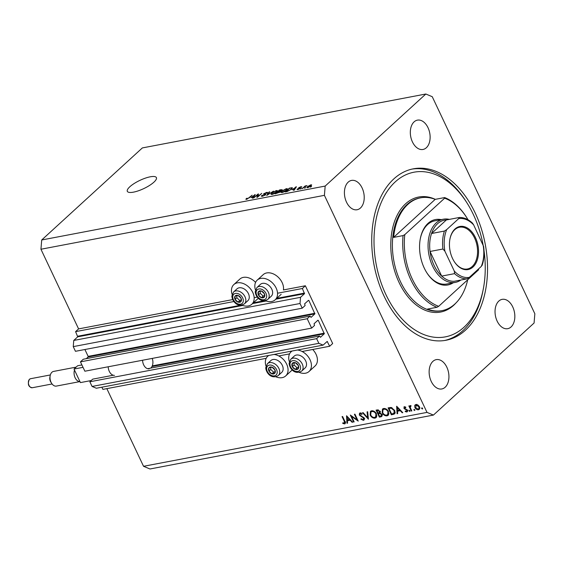 <?xml version="1.0" encoding="UTF-8"?>
<svg xmlns="http://www.w3.org/2000/svg" width="563" height="563" viewBox="0 0 563 563"><rect width="100%" height="100%" fill="white"/><g stroke="black" fill="none" stroke-linecap="round" stroke-linejoin="round"><path stroke-width="0.84" d="M329.672 346.259L332.663 343.521L305.364 285.772L302.373 288.509L304.484 293.71L300.529 297.327L300.016 303.499L302.225 308.179L305.104 305.547L304.639 303.837L308.475 300.332L308.897 300.508L314.872 313.873L311.036 317.377L310.093 316.103L307.215 318.735L311.642 328.095L314.52 325.463L314.048 323.753L317.884 320.241L318.313 320.424L324.288 333.782L320.453 337.293L319.51 336.02L316.631 338.644L318.841 343.324L323.12 345.119L327.18 341.445L329.672 346.259L302.127 351.495M101.861 387.196L102.895 389.385L266.186 358.328M278.762 355.943L289.551 353.888M113.254 375.24L92.733 379.138L89.855 381.77L92.072 386.45L96.35 388.245L323.12 345.119M92.072 386.45L318.841 343.324M89.855 381.77L316.631 338.644M147.619 368.702L319.51 336.02M310.093 316.103L83.324 359.229L80.446 361.861L84.872 371.214L311.642 328.095M80.446 361.861L307.215 318.735M84.907 349.51L88.152 356.379L88.102 356.998L86.273 358.666M106.836 388.639L143.544 466.298L149.962 468.986L433.426 415.079L534.076 323.021L534.85 313.76L432.25 96.702L425.832 94.014L142.362 147.921L41.711 239.979L40.944 249.24L78.595 328.898L75.597 331.635L77.715 336.836L73.76 340.446L73.246 346.625L75.456 351.305L302.225 308.179M73.246 346.625L300.016 303.499M73.76 340.446L300.529 297.327M75.597 331.635L233.905 301.529M254.166 297.679L257.27 297.088M277.531 293.232L302.373 288.509M78.595 328.898L232.695 299.593M255.461 289.938A13.322 9.416 47.6 0 1 257.2 280.135L263.188 274.66A13.322 9.416 47.6 0 1 282.14 282.591A13.322 9.416 47.6 0 1 283.421 289.945L305.364 285.772M241.893 305.097A13.322 9.416 -132.4 0 0 251.816 304.238A13.322 9.416 -132.4 0 0 252.787 292.514A13.322 9.416 -132.4 0 0 233.835 284.582A13.322 9.416 -132.4 0 0 232.097 294.386M257.2 280.135A13.322 9.416 47.6 0 1 276.151 288.073A13.322 9.416 47.6 0 1 275.18 299.79A13.322 9.416 47.6 0 1 265.257 300.649M292.204 369.919A13.322 9.416 47.6 0 1 291.69 370.447L285.701 375.922A13.322 9.416 47.6 0 1 275.779 376.781M274.033 354.451A13.322 9.416 47.6 0 1 286.673 364.205A13.322 9.416 47.6 0 1 285.701 375.922M299.143 372.34A13.322 9.416 -132.4 0 0 309.066 371.481L315.055 365.999A13.322 9.416 -132.4 0 0 316.033 354.282A13.322 9.416 -132.4 0 0 312.704 349.489M309.066 371.481A13.322 9.416 -132.4 0 0 310.037 359.757A13.322 9.416 -132.4 0 0 297.398 350.01M292.211 350.995A13.322 9.416 -132.4 0 0 291.085 351.826A13.322 9.416 -132.4 0 0 289.347 361.629M150.251 176.803A16.074 4.546 -25.3 0 0 134.226 183.482A16.074 4.546 -25.3 0 0 127.329 191.35A16.074 4.546 -25.3 0 0 133.473 192.145A16.074 4.546 -25.3 0 0 149.491 185.473A16.074 4.546 -25.3 0 0 156.394 177.605A16.074 4.546 -25.3 0 0 150.251 176.803M465.397 330.221A87.258 56.553 79.2 0 0 481.105 227.959A87.258 56.553 79.2 0 0 413.326 168.823A87.258 56.553 79.2 0 0 393.861 178.879A87.258 56.553 79.2 0 0 378.153 281.134A87.258 56.553 79.2 0 0 445.931 340.27A87.258 56.553 79.2 0 0 465.397 330.221M511.056 326.962A14.927 9.677 79.2 0 0 513.745 309.474A14.927 9.677 79.2 0 0 502.147 299.354A14.927 9.677 79.2 0 0 498.818 301.078A14.927 9.677 79.2 0 0 496.137 318.567A14.927 9.677 79.2 0 0 507.727 328.679A14.927 9.677 79.2 0 0 511.056 326.962M426.339 147.745A14.927 9.677 79.2 0 0 429.027 130.25A14.927 9.677 79.2 0 0 417.436 120.137A14.927 9.677 79.2 0 0 414.101 121.854A14.927 9.677 79.2 0 0 411.419 139.35A14.927 9.677 79.2 0 0 423.01 149.462A14.927 9.677 79.2 0 0 426.339 147.745M360.44 208.021A14.927 9.677 79.2 0 0 363.121 190.526A14.927 9.677 79.2 0 0 351.53 180.413A14.927 9.677 79.2 0 0 348.201 182.131A14.927 9.677 79.2 0 0 345.513 199.626A14.927 9.677 79.2 0 0 357.104 209.739A14.927 9.677 79.2 0 0 360.44 208.021M445.157 387.238A14.927 9.677 79.2 0 0 447.838 369.75A14.927 9.677 79.2 0 0 436.248 359.63A14.927 9.677 79.2 0 0 432.919 361.355A14.927 9.677 79.2 0 0 430.231 378.843A14.927 9.677 79.2 0 0 441.821 388.963A14.927 9.677 79.2 0 0 445.157 387.238M351.565 416.437L354.148 421.905L353.613 422.011L350.313 415.037L356.991 419.752L354.401 414.262L354.943 414.157L358.237 421.131L351.565 416.437L351.931 416.099M363.051 419.632L363.67 418.225L359.25 414.917L359.961 413.01L362.122 413.889L361.833 414.41L360.243 413.735L359.771 414.79L364.212 418.133L364.029 420.04L363.388 420.343L360.841 419.168L361.179 418.717L363.051 419.632L364.725 418.302M359.391 413.284L359.961 413.01M360.911 413.122L359.87 413.911L361.066 412.813M368.413 419.196L362.495 412.721L363.072 412.616L367.674 417.725L367.083 411.849L367.66 411.743L368.413 419.196M375.057 418.126C373.037 418.302 371.411 417.289 370.173 415.093L370.433 411.349L371.545 410.807C373.586 410.617 375.232 411.63 376.478 413.861L376.197 417.584L375.057 418.126L376.253 417.028L375.514 417.084M387.084 415.839C385.064 416.015 383.438 415.001 382.2 412.806L382.46 409.062L383.572 408.52C385.613 408.33 387.26 409.343 388.505 411.574L388.224 415.297L387.084 415.839L388.28 414.741L387.534 414.797M397.091 413.742L396.648 406.233L402.791 412.658L402.207 412.77L400.265 410.701L397.534 411.222L397.675 413.629L397.091 413.742L397.654 413.228M422.658 408.773L421.603 408.541L421.828 407.865L422.602 408.351L422.377 409.027L422.602 408.351M422.243 407.957L421.603 408.541L421.828 407.865M40.944 249.24L324.408 195.34L427.007 412.39L433.426 415.079M143.544 466.298L427.007 412.39M255.581 282.38A13.322 9.416 -132.4 0 0 239.824 279.1L233.835 284.582M414.931 407.591L414.678 405.67L415.128 404.896L415.958 404.508L418.02 405.029L419.477 406.725L419.294 409.378L418.45 409.78C416.993 409.906 415.825 409.181 414.931 407.591L415.353 407.204M414.868 410.258L413.819 410.026L414.044 409.35L414.818 409.836L414.593 410.511L414.818 409.836M414.459 409.442L413.819 410.026L414.044 409.35M410.969 405.888L410.272 407.464L411.813 410.941L411.272 411.046L408.865 405.951L409.407 405.846L409.758 406.599L410.434 405.557L410.99 405.641L410.948 406.24L410.413 406.303L410.976 405.789M410.012 411.18L408.956 410.948L409.188 410.272L409.963 410.758L409.737 411.433L409.963 410.758M409.597 410.364L408.956 410.948L409.188 410.272M405.205 406.852L404.431 408.126L407.38 410.279L406.789 411.996L405.205 411.546L405.339 411.004L406.465 411.377L406.852 410.406L403.903 408.252L404.382 406.704L405.853 407.218L405.691 407.725L404.487 407.422L405.142 406.824M403.981 406.894L404.382 406.704M407.267 411.771L407.528 411.321M406.465 411.377L407.964 410.138M394.712 410.49L394.663 413.882L391.384 414.825L388.09 407.858L391.327 407.513L394.712 410.49M380.982 416.803L379.356 417.113L376.063 410.145L377.238 409.92L379.962 411.286L379.969 412.897L381.967 414.459L381.798 416.43L380.982 416.803L382.186 415.705L381.109 415.909M346.984 423.27L346.541 415.761L352.684 422.187L352.1 422.299L350.151 420.23L347.427 420.751L347.568 423.158L346.984 423.27L347.547 422.757M344.274 423.2L344.26 421.244L342.065 416.606L342.607 416.507L344.83 421.215C345.654 422.574 345.576 423.482 344.584 423.918L342.754 423.39L342.818 422.799L344.274 423.2L345.752 421.969M345.126 423.672L344.584 423.918L345.393 423.179M257.664 194.756L253.702 197.93L257.896 194.094L258.558 193.968L257.755 196.543L261.725 193.369L257.53 197.205L256.862 197.331L257.664 194.756L258.058 195.586M262.534 195.227L262.998 195.847L264.927 194.96L263.751 193.778L266.644 192.391L267.657 192.476L267.242 193.186L266.559 193.355L266.172 192.835L264.364 193.665L264.138 194.017L265.645 194.087L265.567 194.826L262.449 196.304L261.373 196.213L261.858 195.396L262.534 195.227L262.471 196.304M265.053 195.227L265.131 194.622L265.328 195.03M263.407 194.369L263.751 193.778L264.103 194.524M266.559 193.355L266.172 192.835M265.849 194.524L265.645 194.087L265.567 194.826M273.463 191.139L266.728 195.452L269.121 191.962L269.768 191.835L267.509 194.953L273.463 191.139M272.035 194.481L270.923 194.221L271.753 193.018L276.342 190.547L277.446 190.695L276.567 192.067L274.448 193.559L272.035 194.481M282.035 192.581L280.916 192.321L281.746 191.117L286.342 188.647L287.44 188.795L286.56 190.167L284.442 191.659L282.035 192.581M292.127 189.717L296.427 186.768L294.153 190.238L293.506 190.364L294.231 189.316L292.127 189.717M311.543 186.501L310.319 187.162L311.543 186.501M425.832 94.014L325.175 186.071L324.408 195.34M41.711 239.979L325.175 186.071M311.015 185.903L307.722 187.697L306.934 187.592L307.623 186.571L310.882 184.805L311.67 184.917L311.015 185.903M305.765 187.599L304.541 188.26L305.765 187.599M304.323 187.162L302.12 188.725L305.167 185.938L307.011 185.663L304.323 187.162M301.543 188.401L300.318 189.062L301.543 188.401M300.311 188.394L297.855 189.576L297.341 188.964L298.334 189.168L299.615 188.584L298.728 187.746L300.987 186.691L301.543 187.219L299.417 187.578L300.213 188.485M297.067 189.52L297.341 188.964L297.651 189.611M298.024 188.795L298.453 189.421M298.481 188.183L298.728 187.746L298.995 188.309M301.796 186.747L301.543 187.219M299.417 187.578L299.622 188.324M292.296 188.246L292.021 187.662L291.43 189.217L287.024 191.596L285.251 191.934L289.445 188.098L292.38 187.817M280.529 191.589L280.36 191.223L280.156 192.011L275.258 193.834L279.445 189.998L281.31 189.64L281.908 190.294L280.578 191.336M282.246 189.682L281.908 190.294M250.978 197.543L255.271 194.594L252.998 198.063L252.351 198.19L253.076 197.141L250.978 197.543M246.51 199.337L245.869 199.246L246.524 198.387L247.199 198.218L247.03 198.887L247.966 198.479L252.118 195.192L249.268 197.796L245.904 199.323M247.199 198.218L247.157 199.161M307.799 186.937L307.623 186.571M311.283 185.649L310.882 184.805M310.431 185.206L308.25 186.452L308.179 187.296L310.361 186.05L310.431 185.206L311.142 185.79M308.292 187.549L307.708 187.226L307.912 187.655M305.357 186.374L305.167 185.938M299.917 188.711L299.748 188.359M301.268 187.282L300.987 186.691M296.039 187.359L295.814 186.881M294.449 189.78L294.231 189.316M294.611 188.007L292.823 189.231L294.512 188.908L295.681 187.226L294.611 188.007M295.871 187.62L295.681 187.226M294.731 189.358L294.512 188.908M290.951 189.632L291.402 188.141L289.445 188.098M289.579 188.422L286.363 191.364L289.551 190.315L290.811 189.337M291.852 188.809L291.402 188.141M281.915 191.469L281.746 191.117M286.56 189.112L286.342 188.647M286.841 189.893L285.856 189.091L282.366 191.005L281.704 192.018L282.52 192.138L285.948 190.273L286.666 189.21L286.94 189.794M281.331 190.723L279.445 189.998M279.586 190.329L278.333 191.469L279.431 191.265L281.211 190.477L280.606 190.132M280.395 191.765L280.085 191.11M277.841 191.92L276.37 193.264L279.529 192.131L278.995 191.701L277.841 191.92M279.656 192.405L278.995 191.701M271.922 193.369L271.753 193.018M276.56 191.012L276.342 190.547M276.848 191.793L275.856 190.998L272.372 192.905L271.711 193.918L272.52 194.038L275.954 192.173L276.665 191.11L276.947 191.694M269.339 192.426L269.121 191.962M262.302 196.332L261.858 195.396M267.045 193.236L266.644 192.391M264.371 194.516L264.138 194.017M258.269 194.889L257.896 194.094M254.884 195.185L254.659 194.714M253.301 197.606L253.076 197.141M253.456 195.833L251.668 197.057L253.364 196.733L254.532 195.051L253.456 195.833M254.715 195.445L254.532 195.051M253.575 197.184L253.364 196.733M246.714 198.802L246.524 198.387M265.982 366.07A13.322 9.416 47.6 0 1 267.721 356.266A13.322 9.416 47.6 0 1 268.847 355.436M415.804 405.276L415.881 404.572L414.678 405.67M419.716 408.668L418.45 409.78M419.646 408.682L418.942 408.71M419.344 406.458L418.942 406.831L416.247 405.128L415.642 405.423L416.838 404.325M416.916 404.523L415.473 407.492L418.147 409.153L418.795 408.844L418.942 406.831M411.687 410.666L411.272 411.046M410.856 405.592L409.758 406.599M407.563 410.92L407.19 410.842M405.613 411.173L405.205 411.546M407.253 410.04L406.852 410.406M406.873 409.59L406.479 409.948M406.05 409.104L405.564 409.547M404.888 408.618L404.473 408.998M404.354 407.844L403.903 408.252M402.58 412.426L402.207 412.77M400.631 410.364L400.265 410.701M400.152 409.857L399.765 409.927M398.611 410.237L397.534 411.222M399.639 410.04L397.323 407.584L397.492 410.448L400.011 409.702M397.689 407.246L397.323 407.584M395.085 413.214L393.572 413.545M392.46 413.84L391.384 414.825M390.011 407.513L388.97 408.471L391.588 414.009L393.91 413.376L395.289 412.137M391.932 407.682L391.327 408.231L388.97 408.471M394.579 410.223L394.17 410.596L391.327 408.231M393.91 413.376L394.17 410.596M382.615 412.426L382.2 412.806M382.931 409.758L383.178 408.625M388.702 414.628L388.28 414.741M388.364 411.307L387.963 411.673C386.936 409.892 385.599 409.076 383.938 409.231L383.002 409.688L382.734 412.7C383.755 414.481 385.085 415.283 386.725 415.128L388.963 413.509M384.353 408.464L383.002 409.688M384.726 408.506L383.938 409.231M387.703 414.664L387.963 411.673M380.433 416.127L379.356 417.113M380.159 412.496L378.336 413.706L379.561 416.296L381.292 415.783L381.433 414.565L379.856 413.502L378.336 413.706M377.674 410.617L376.943 410.758L377.998 412.989L379.314 412.559L379.427 411.398L377.674 410.617L378.435 409.92M377.928 409.85L376.943 410.758M379.828 411.032L379.427 411.398M380.398 413.01L379.856 413.502M381.827 414.199L381.433 414.565M370.588 414.713L370.173 415.093M370.904 412.039L371.151 410.913M376.675 416.916L376.253 417.028M376.337 413.594L375.936 413.96C374.909 412.179 373.572 411.363 371.911 411.518L370.975 411.975L370.707 414.987C371.728 416.768 373.058 417.57 374.698 417.415L376.936 415.797M372.326 410.751L370.975 411.975M372.706 410.793L371.911 411.518M375.676 416.951L375.936 413.96M368.216 417.232L367.674 417.725M364.374 419.442L363.388 420.343M364.409 419.273L363.74 419.203M361.256 418.788L360.841 419.168M364.064 417.866L363.67 418.225M363.515 417.225L363.128 417.584M360.489 415.543L360.088 415.916M359.687 414.523L359.25 414.917M360.32 413.495L360.25 412.982M354.021 421.631L353.613 422.011M357.406 419.372L356.991 419.752M352.473 421.954L352.1 422.299M350.524 419.892L350.151 420.23M350.045 419.386L349.651 419.456M348.504 419.766L347.427 420.751M349.532 419.569L347.216 417.113L347.385 419.977L349.904 419.231M347.582 416.775L347.216 417.113M345.415 422.848L344.901 422.75M343.219 422.968L342.754 423.39M275.342 371.686A4.018 2.843 -132.4 0 0 274.899 369.863A4.018 2.843 -132.4 0 0 271.95 367.16A4.018 2.843 -132.4 0 0 268.966 367.78A4.018 2.843 -132.4 0 0 268.931 371.094A4.018 2.843 -132.4 0 0 271.887 373.804A4.018 2.843 -132.4 0 0 274.871 373.185A4.018 2.843 -132.4 0 0 275.342 371.686M274.969 371.453L274.899 369.863L271.95 367.16L268.966 367.78L268.931 371.094L271.887 373.804L274.871 373.185L274.969 371.453M280.423 362.558L280.43 362.565A7.256 5.13 47.6 0 1 280.557 362.706A8.037 5.686 -132.4 0 0 280.423 362.558A8.037 5.686 -132.4 0 0 270.88 360.538L267.453 363.67A8.037 5.686 47.6 0 1 275.124 364.078A8.037 5.686 47.6 0 1 279.734 372.016A8.037 5.686 47.6 0 1 278.298 375.535L281.725 372.403A8.037 5.686 -132.4 0 0 283.161 368.878A8.037 5.686 -132.4 0 0 280.564 362.713L280.564 362.713M270.754 367.35L270.733 369.455L273.681 372.157L274.955 371.897M270.733 369.455L268.931 371.094M273.681 372.157L271.887 373.804M241.457 299.995A4.018 2.843 -132.4 0 0 241.013 298.179A4.018 2.843 -132.4 0 0 238.065 295.469A4.018 2.843 -132.4 0 0 235.081 296.089A4.018 2.843 -132.4 0 0 235.045 299.41A4.018 2.843 -132.4 0 0 238.001 302.113A4.018 2.843 -132.4 0 0 240.985 301.494A4.018 2.843 -132.4 0 0 241.457 299.995M241.077 299.762L241.013 298.179L238.065 295.469L235.081 296.089L235.045 299.41L238.001 302.113L240.985 301.494L241.077 299.762M246.538 290.867L246.545 290.874A7.256 5.13 47.6 0 1 246.671 291.015L246.678 291.022A8.037 5.686 -132.4 0 0 246.538 290.867A8.037 5.686 -132.4 0 0 236.995 288.854L233.568 291.986A8.037 5.686 47.6 0 1 241.238 292.387A8.037 5.686 47.6 0 1 245.848 300.325A8.037 5.686 47.6 0 1 244.412 303.844L247.84 300.712A8.037 5.686 -132.4 0 0 249.275 297.194A8.037 5.686 -132.4 0 0 246.678 291.022M236.861 295.666L236.84 297.764L239.796 300.466L241.07 300.206M236.84 297.764L235.045 299.41M239.796 300.466L238.001 302.113M264.821 295.554A4.018 2.843 -132.4 0 0 264.378 293.731A4.018 2.843 -132.4 0 0 261.429 291.029A4.018 2.843 -132.4 0 0 258.445 291.648A4.018 2.843 -132.4 0 0 258.41 294.963A4.018 2.843 -132.4 0 0 261.366 297.672A4.018 2.843 -132.4 0 0 264.35 297.053A4.018 2.843 -132.4 0 0 264.821 295.554M264.441 295.322L264.378 293.731L261.429 291.029L258.445 291.648L258.41 294.963L261.366 297.672L264.35 297.053L264.441 295.322M269.902 286.426L269.909 286.433A7.256 5.13 47.6 0 1 270.036 286.574A8.037 5.686 -132.4 0 0 269.902 286.426A8.037 5.686 -132.4 0 0 260.359 284.406L256.932 287.545A8.037 5.686 47.6 0 1 264.603 287.946A8.037 5.686 47.6 0 1 269.213 295.885A8.037 5.686 47.6 0 1 267.777 299.403L271.204 296.272A8.037 5.686 -132.4 0 0 272.64 292.746A8.037 5.686 -132.4 0 0 270.043 286.581L270.043 286.581M260.226 291.219L260.205 293.323L263.16 296.025L264.434 295.765M260.205 293.323L258.41 294.963M263.16 296.025L261.366 297.672M298.707 367.245A4.018 2.843 -132.4 0 0 298.263 365.422A4.018 2.843 -132.4 0 0 295.315 362.72A4.018 2.843 -132.4 0 0 292.331 363.332A4.018 2.843 -132.4 0 0 292.296 366.654A4.018 2.843 -132.4 0 0 295.251 369.356A4.018 2.843 -132.4 0 0 298.235 368.744A4.018 2.843 -132.4 0 0 298.707 367.245M298.334 367.006L298.263 365.422L295.315 362.72L292.331 363.332L292.296 366.654L295.251 369.356L298.235 368.744L298.334 367.006M303.788 358.117L303.795 358.124A7.256 5.13 47.6 0 1 303.921 358.258L303.929 358.265A8.037 5.686 -132.4 0 0 303.788 358.117A8.037 5.686 -132.4 0 0 294.245 356.097L290.818 359.229A8.037 5.686 47.6 0 1 298.489 359.637A8.037 5.686 47.6 0 1 303.098 367.569A8.037 5.686 47.6 0 1 301.662 371.094L305.09 367.956A8.037 5.686 -132.4 0 0 306.525 364.437A8.037 5.686 -132.4 0 0 303.929 358.265M294.118 362.91L294.097 365.007L297.046 367.716L298.32 367.449M294.097 365.007L292.296 366.654M297.046 367.716L295.251 369.356M453.18 282.795A33.294 21.584 -100.8 0 1 426.881 272.865A33.294 21.584 -100.8 0 1 420.343 238.515A33.294 21.584 -100.8 0 1 428.007 223.384A33.294 21.584 -100.8 0 1 441.167 219.626M460.886 280.015A32.147 20.838 -100.8 0 1 455.39 282.373A32.147 20.838 -100.8 0 1 430.421 260.585A32.147 20.838 -100.8 0 1 436.205 222.913A32.147 20.838 -100.8 0 1 443.377 219.204L434.791 220.844A32.147 20.838 79.2 0 0 427.62 224.546A32.147 20.838 79.2 0 0 420.287 238.839M481.837 265.293L481.274 266.433A29.853 19.346 79.2 0 0 483.075 244.821A83.817 54.322 79.2 0 0 466.826 202.673A83.817 54.322 79.2 0 0 395.268 181.863A83.817 54.322 79.2 0 0 385.894 294.548A83.817 54.322 79.2 0 0 463.989 327.23A83.817 54.322 79.2 0 0 483.272 289.143A83.817 54.322 79.2 0 0 484.025 250.648M483.272 289.143L482.899 291.057A87.258 56.553 -100.8 0 1 462.821 330.706A87.258 56.553 -100.8 0 1 444.636 340.495M407.816 204.439A57.412 37.207 79.2 0 0 393.614 237.389L435.192 199.365A57.412 37.207 79.2 0 0 420.624 197.824A57.412 37.207 79.2 0 0 407.816 204.439M393.614 237.389L403.066 235.594A57.412 37.207 -100.8 0 0 436.951 307.278L427.5 309.08A57.412 37.207 79.2 0 0 442.075 310.621A57.412 37.207 79.2 0 0 454.876 304.006A57.412 37.207 79.2 0 0 467.698 279.783M435.192 199.365L444.643 197.564A57.412 37.207 -100.8 0 1 466.277 216.896L466.621 217.445A56.258 36.461 79.2 0 0 444.629 198.204L444.643 197.564M403.066 235.594L404.797 234.63A56.258 36.461 79.2 0 0 438.683 306.321L478.515 269.888A56.258 36.461 79.2 0 0 478.62 268.854M468.057 219.788A56.258 36.461 79.2 0 0 466.621 217.445M404.797 234.63L444.629 198.204M436.951 307.278L438.683 306.321M412.046 169.09A87.258 56.553 -100.8 0 1 465.777 201.033L466.826 202.673M426.705 272.591A32.147 20.838 79.2 0 0 446.804 284.005L455.39 282.373M454.995 228.993A21.929 14.216 -100.8 0 1 475.432 237.544A21.929 14.216 -100.8 0 1 472.976 267.031A21.929 14.216 -100.8 0 1 454.257 261.584A21.929 14.216 -100.8 0 1 449.957 238.958A21.929 14.216 -100.8 0 1 454.995 228.993M454.151 261.422A21.239 13.765 79.2 0 0 467.438 268.98A21.239 13.765 79.2 0 0 472.181 266.531A21.239 13.765 79.2 0 0 476.002 241.64A21.239 13.765 79.2 0 0 459.507 227.241A21.239 13.765 79.2 0 0 454.763 229.69A21.239 13.765 79.2 0 0 449.914 239.155M482.069 265.49C484.06 259.719 484.574 253.364 483.61 246.432L473.659 224.904A29.853 19.346 79.2 0 0 458.683 218.634L446.698 229.598A29.853 19.346 79.2 0 0 444.904 251.211L442.926 249.015A31 20.092 -100.8 0 1 444.425 231.055L431.54 233.511L446.36 219.95A31 20.092 79.2 0 0 437.535 223.743A31 20.092 79.2 0 0 431.54 233.511A31 20.092 79.2 0 0 430.041 251.464A31 20.092 79.2 0 0 441.688 276.095A31 20.092 79.2 0 0 454.13 281.303L467.016 278.854A31 20.092 -100.8 0 1 454.573 273.646L454.313 271.12A29.853 19.346 79.2 0 0 469.296 277.39L481.274 266.433M443.377 219.204A32.147 20.838 -100.8 0 1 449.358 219.38M442.926 249.015L430.041 251.464L441.688 276.095L454.573 273.646M458.683 218.634L459.331 217.494C463.954 217.374 468.317 219.232 472.441 223.082L473.659 224.904M446.36 219.95L459.246 217.501M444.425 231.055L446.698 229.598M444.904 251.211L454.313 271.12M469.296 277.39L467.016 278.854M76.111 367.132L53.562 371.418A7.46 4.835 79.2 0 0 51.902 372.277A7.46 4.835 79.2 0 0 50.184 375.669A7.46 4.835 79.2 0 0 51.648 383.368A7.46 4.835 79.2 0 0 56.356 386.084L79.946 381.594M152.228 358.406A7.805 5.06 -100.8 0 1 150.933 367.878A7.805 5.06 -100.8 0 1 150.624 368.132M91.206 380.539L80.418 382.594L74.013 369.046L77.61 365.76L81.902 364.944M114.444 375.359A7.805 5.06 -100.8 0 1 108.195 366.78M149.188 368.779A7.805 5.06 -100.8 0 1 142.559 360.25M74.013 369.046L83.035 367.336M79.925 381.559A7.46 4.835 -100.8 0 1 75.118 377.738A7.46 4.835 -100.8 0 1 74.499 370.081M51.648 383.368L50.776 382.003A4.595 2.977 -100.8 0 1 49.875 377.259L50.184 375.669M326.716 341.832L327.504 341.678M151.947 366.555L324.288 333.782M152.263 365.887L324.337 333.169M317.525 320.572L318.313 320.424M88.102 356.998L314.872 313.873M88.152 356.379L314.921 313.253M308.116 300.656L308.897 300.508M77.715 336.836L242.794 305.442M252.52 303.591L266.158 300.994M275.884 299.15L304.484 293.71M77.764 336.217L240.858 305.202M253.357 302.824L264.223 300.755M276.722 298.383L304.534 293.091M295.371 188.38L295.167 187.951M291.31 188.133L291.141 187.775M281.704 190.463L281.31 189.64M279.607 191.624L279.431 191.265M265.032 194.552L264.814 194.087M254.216 196.206L254.012 195.776M394.445 413.376L393.248 414.474M390.384 407.478L389.392 408.386M379.891 412.538L378.695 413.636M361.974 416.261L361.516 416.676M344.669 420.871L344.26 421.244M277.207 372.34A6.2 4.384 -132.4 0 0 271.964 365.359A6.2 4.384 -132.4 0 0 266.63 368.624A6.2 4.384 -132.4 0 0 271.866 375.605A6.2 4.384 -132.4 0 0 277.207 372.34M243.322 300.649A6.2 4.384 -132.4 0 0 238.079 293.668A6.2 4.384 -132.4 0 0 232.744 296.933A6.2 4.384 -132.4 0 0 237.98 303.914A6.2 4.384 -132.4 0 0 243.322 300.649M266.686 296.208A6.2 4.384 -132.4 0 0 261.443 289.227A6.2 4.384 -132.4 0 0 256.109 292.493A6.2 4.384 -132.4 0 0 261.345 299.474A6.2 4.384 -132.4 0 0 266.686 296.208M300.572 367.899A6.2 4.384 -132.4 0 0 295.329 360.918A6.2 4.384 -132.4 0 0 289.994 364.177A6.2 4.384 -132.4 0 0 295.23 371.158A6.2 4.384 -132.4 0 0 300.572 367.899M420.624 197.824L419.766 197.986A57.412 37.207 79.2 0 0 406.958 204.601A57.412 37.207 79.2 0 0 396.619 271.873A57.412 37.207 79.2 0 0 441.216 310.783L442.075 310.621M455.995 302.929A58.559 37.953 -100.8 0 1 453.63 305.329A58.559 37.953 -100.8 0 1 399.076 282.492A58.559 37.953 -100.8 0 1 405.627 203.771A58.559 37.953 -100.8 0 1 435.312 199.337M32.281 387.738C28.389 387.013 27.411 384.205 29.36 379.335L30.564 378.716A4.595 2.977 79.2 0 0 29.543 379.244A4.595 2.977 79.2 0 0 28.713 384.628A4.595 2.977 79.2 0 0 32.281 387.738L52.07 383.973M257.805 298.756L251.816 304.238M291.937 351.045L291.085 351.826M297.841 189.133L298.031 189.534M299.326 187.739L299.6 188.324M281.704 192.018L281.979 192.595M281.451 190.097L281.648 190.512M279.79 191.701L280.001 192.145M271.711 193.918L271.985 194.495M266.834 192.877L267.01 193.243M246.721 198.852L246.911 199.239M268.572 355.492L267.721 356.266M281.169 294.315L275.18 299.79M418.795 408.844L419.991 407.746M379.314 412.559L380.511 411.462M381.292 415.783L382.488 414.692M267.453 363.67L265.75 367.73C265.996 372.643 271.232 379.701 278.298 375.535M233.568 291.986L231.865 296.039C232.111 300.959 237.347 308.017 244.412 303.844M256.932 287.545L255.229 291.599C255.475 296.511 260.711 303.57 267.777 299.403M290.818 359.229L289.115 363.283C289.361 368.202 294.597 375.261 301.662 371.094M30.564 378.716L50.353 374.951"/></g></svg>
